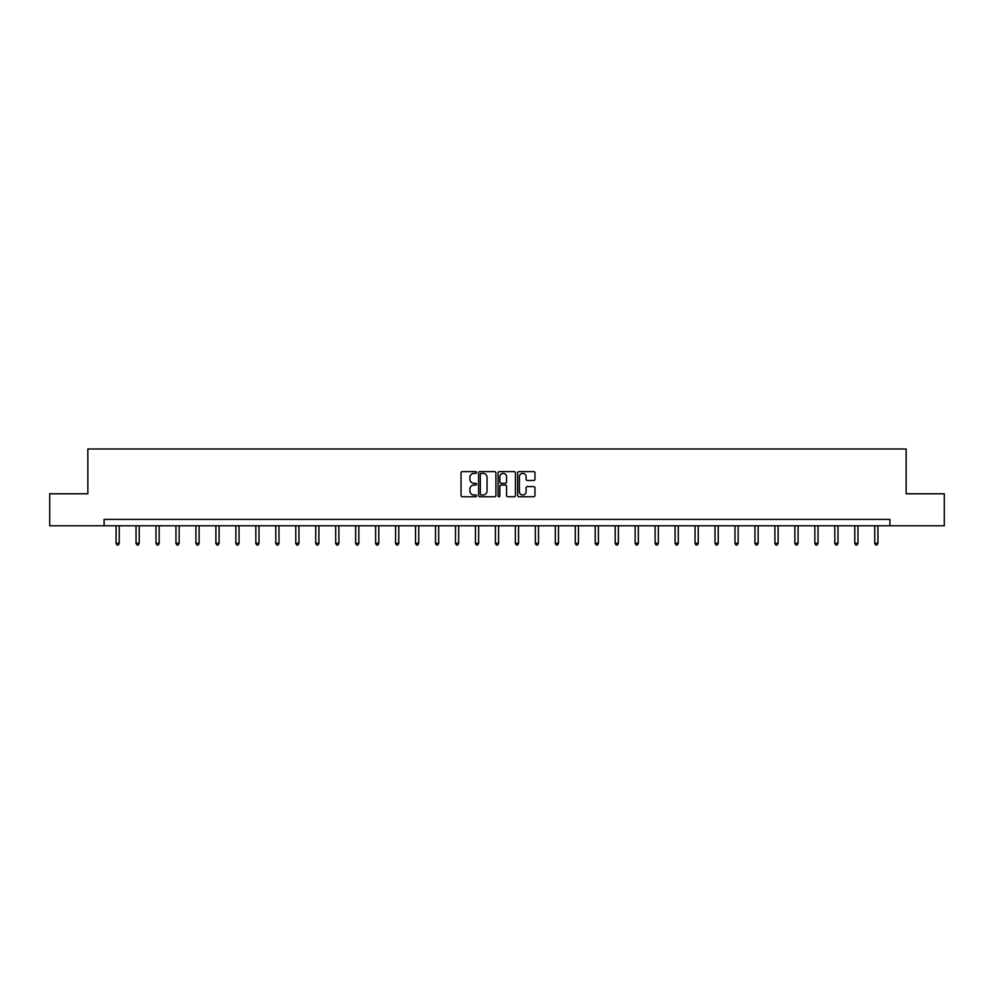 <?xml version="1.0" encoding="UTF-8"?>
<svg xmlns="http://www.w3.org/2000/svg" width="994" height="994" viewBox="0 0 994 994"><rect width="100%" height="100%" fill="white"/><g stroke="black" fill="none" stroke-linecap="round" stroke-linejoin="round"><path stroke-width="1.49" d="M476.524 472.51A0.882 0.882 0 0 0 475.641 471.628L462.297 471.628A1.255 1.255 0 0 0 461.042 472.883L461.042 495.497A1.255 1.255 0 0 0 462.297 496.751L475.641 496.751A0.882 0.882 0 0 0 476.524 495.869A0.882 0.882 0 0 0 475.641 494.987L473.914 494.987A4.026 4.026 0 0 1 469.901 490.974L469.901 489.085A4.026 4.026 0 0 1 473.914 485.072L475.641 485.072A0.882 0.882 0 0 0 476.524 484.19A0.882 0.882 0 0 0 475.641 483.308L473.914 483.308A4.026 4.026 0 0 1 469.901 479.294L469.901 477.406A4.026 4.026 0 0 1 473.914 473.38L475.641 473.38A0.882 0.882 0 0 0 476.524 472.51M533.716 480.487A1.255 1.255 0 0 0 534.971 479.232L534.971 472.883A1.255 1.255 0 0 0 533.716 471.628L518.893 471.628A1.255 1.255 0 0 0 517.638 472.883L517.638 495.497A1.255 1.255 0 0 0 518.893 496.751L533.716 496.751A1.255 1.255 0 0 0 534.971 495.497L534.971 487.83A1.255 1.255 0 0 0 533.716 486.575L527.367 486.575A1.255 1.255 0 0 0 526.112 487.83L526.112 491.632A3.355 3.355 0 0 1 522.757 494.987A3.355 3.355 0 0 1 519.39 491.632L519.39 476.747A3.355 3.355 0 0 1 522.757 473.38A3.355 3.355 0 0 1 526.112 476.747L526.112 479.232A1.255 1.255 0 0 0 527.367 480.487L533.716 480.487M104.097 525.789L49.7 525.789L49.7 493.782L87.845 493.782L87.845 448.99L906.155 448.99L906.155 493.782L944.3 493.782L944.3 525.789L889.903 525.789L889.903 519.39L104.097 519.39L104.097 525.789L889.903 525.789M495.907 472.883A1.255 1.255 0 0 0 494.639 471.628L479.816 471.628A1.255 1.255 0 0 0 478.561 472.883L478.561 495.497A1.255 1.255 0 0 0 479.816 496.751L494.639 496.751A1.255 1.255 0 0 0 495.907 495.497L495.907 472.883M499.361 471.628L514.184 471.628A1.255 1.255 0 0 1 515.439 472.883L515.439 495.497A1.255 1.255 0 0 1 514.184 496.751L507.835 496.751A1.255 1.255 0 0 1 506.58 495.497L506.58 486.327A1.255 1.255 0 0 0 505.325 485.072L501.113 485.072A1.255 1.255 0 0 0 499.858 486.327L499.858 495.869A0.882 0.882 0 0 1 498.976 496.751A0.882 0.882 0 0 1 498.093 495.869L498.093 472.883A1.255 1.255 0 0 1 499.361 471.628M481.208 473.38A0.882 0.882 0 0 0 480.326 474.262L480.326 494.117A0.882 0.882 0 0 0 481.208 494.987L483.022 494.987A4.026 4.026 0 0 0 487.048 490.974L487.048 477.406A4.026 4.026 0 0 0 483.022 473.38L481.208 473.38M506.58 476.809A3.355 3.355 0 0 0 503.212 473.442A3.355 3.355 0 0 0 499.858 476.809L499.858 482.053A1.255 1.255 0 0 0 501.113 483.308L505.325 483.308A1.255 1.255 0 0 0 506.58 482.053L506.58 476.809M116.062 525.789L116.062 543.345L119.255 543.345L119.255 525.789M119.255 543.345L118.298 545.01L117.019 545.01L116.062 543.345M136.029 525.789L136.029 543.345L139.222 543.345L139.222 525.789M139.222 543.345L138.265 545.01L136.986 545.01L136.029 543.345M155.996 525.789L155.996 543.345L159.189 543.345L159.189 525.789M159.189 543.345L158.232 545.01L156.953 545.01L155.996 543.345M175.95 525.789L175.95 543.345L179.156 543.345L179.156 525.789M179.156 543.345L178.199 545.01L176.92 545.01L175.95 543.345M195.917 525.789L195.917 543.345L199.123 543.345L199.123 525.789M199.123 543.345L198.154 545.01L196.874 545.01L195.917 543.345M215.884 525.789L215.884 543.345L219.09 543.345L219.09 525.789M219.09 543.345L218.121 545.01L216.841 545.01L215.884 543.345M235.851 525.789L235.851 543.345L239.045 543.345L239.045 525.789M239.045 543.345L238.088 545.01L236.808 545.01L235.851 543.345M255.818 525.789L255.818 543.345L259.012 543.345L259.012 525.789M259.012 543.345L258.055 545.01L256.775 545.01L255.818 543.345M275.785 525.789L275.785 543.345L278.979 543.345L278.979 525.789M278.979 543.345L278.022 545.01L276.742 545.01L275.785 543.345M295.752 525.789L295.752 543.345L298.945 543.345L298.945 525.789M298.945 543.345L297.989 545.01L296.709 545.01L295.752 543.345M315.707 525.789L315.707 543.345L318.912 543.345L318.912 525.789M318.912 543.345L317.956 545.01L316.676 545.01L315.707 543.345M335.674 525.789L335.674 543.345L338.879 543.345L338.879 525.789M338.879 543.345L337.923 545.01L336.643 545.01L335.674 543.345M355.641 525.789L355.641 543.345L358.846 543.345L358.846 525.789M358.846 543.345L357.877 545.01L356.597 545.01L355.641 543.345M375.608 525.789L375.608 543.345L378.813 543.345L378.813 525.789M378.813 543.345L377.844 545.01L376.564 545.01L375.608 543.345M395.575 525.789L395.575 543.345L398.768 543.345L398.768 525.789M398.768 543.345L397.811 545.01L396.531 545.01L395.575 543.345M415.542 525.789L415.542 543.345L418.735 543.345L418.735 525.789M418.735 543.345L417.778 545.01L416.498 545.01L415.542 543.345M435.509 525.789L435.509 543.345L438.702 543.345L438.702 525.789M438.702 543.345L437.745 545.01L436.465 545.01L435.509 543.345M455.476 525.789L455.476 543.345L458.669 543.345L458.669 525.789M458.669 543.345L457.712 545.01L456.432 545.01L455.476 543.345M475.43 525.789L475.43 543.345L478.636 543.345L478.636 525.789M478.636 543.345L477.679 545.01L476.399 545.01L475.43 543.345M495.397 525.789L495.397 543.345L498.603 543.345L498.603 525.789M498.603 543.345L497.646 545.01L496.354 545.01L495.397 543.345M515.364 525.789L515.364 543.345L518.57 543.345L518.57 525.789M518.57 543.345L517.601 545.01L516.321 545.01L515.364 543.345M535.331 525.789L535.331 543.345L538.524 543.345L538.524 525.789M538.524 543.345L537.568 545.01L536.288 545.01L535.331 543.345M555.298 525.789L555.298 543.345L558.491 543.345L558.491 525.789M558.491 543.345L557.535 545.01L556.255 545.01L555.298 543.345M575.265 525.789L575.265 543.345L578.458 543.345L578.458 525.789M578.458 543.345L577.502 545.01L576.222 545.01L575.265 543.345M595.232 525.789L595.232 543.345L598.425 543.345L598.425 525.789M598.425 543.345L597.469 545.01L596.189 545.01L595.232 543.345M615.187 525.789L615.187 543.345L618.392 543.345L618.392 525.789M618.392 543.345L617.436 545.01L616.156 545.01L615.187 543.345M635.154 525.789L635.154 543.345L638.359 543.345L638.359 525.789M638.359 543.345L637.402 545.01L636.123 545.01L635.154 543.345M655.121 525.789L655.121 543.345L658.326 543.345L658.326 525.789M658.326 543.345L657.357 545.01L656.077 545.01L655.121 543.345M675.088 525.789L675.088 543.345L678.293 543.345L678.293 525.789M678.293 543.345L677.324 545.01L676.044 545.01L675.088 543.345M695.054 525.789L695.054 543.345L698.248 543.345L698.248 525.789M698.248 543.345L697.291 545.01L696.011 545.01L695.054 543.345M715.021 525.789L715.021 543.345L718.215 543.345L718.215 525.789M718.215 543.345L717.258 545.01L715.978 545.01L715.021 543.345M734.988 525.789L734.988 543.345L738.182 543.345L738.182 525.789M738.182 543.345L737.225 545.01L735.945 545.01L734.988 543.345M754.955 525.789L754.955 543.345L758.149 543.345L758.149 525.789M758.149 543.345L757.192 545.01L755.912 545.01L754.955 543.345M774.91 525.789L774.91 543.345L778.116 543.345L778.116 525.789M778.116 543.345L777.159 545.01L775.879 545.01L774.91 543.345M794.877 525.789L794.877 543.345L798.083 543.345L798.083 525.789M798.083 543.345L797.126 545.01L795.846 545.01L794.877 543.345M814.844 525.789L814.844 543.345L818.05 543.345L818.05 525.789M818.05 543.345L817.08 545.01L815.801 545.01L814.844 543.345M834.811 525.789L834.811 543.345L838.004 543.345L838.004 525.789M838.004 543.345L837.047 545.01L835.768 545.01L834.811 543.345M854.778 525.789L854.778 543.345L857.971 543.345L857.971 525.789M857.971 543.345L857.014 545.01L855.735 545.01L854.778 543.345M874.745 525.789L874.745 543.345L877.938 543.345L877.938 525.789M877.938 543.345L876.981 545.01L875.702 545.01L874.745 543.345"/></g></svg>
